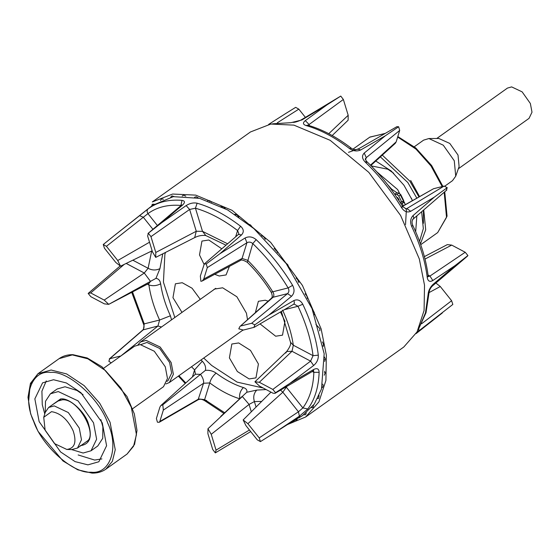 <?xml version="1.0" encoding="UTF-8"?>
<svg xmlns="http://www.w3.org/2000/svg" width="560" height="560" viewBox="0 0 560 560"><rect width="100%" height="100%" fill="white"/><g stroke="black" fill="none" stroke-linecap="round" stroke-linejoin="round"><path stroke-width="0.84" d="M51.506 411.663L43.729 417.305L45.129 430.255L54.544 443.625L66.773 449.442C74.739 448.413 76.867 442.218 73.157 430.843C67.662 419.433 60.445 413.042 51.506 411.663M43.729 417.305L45.234 412.419L48.615 407.484L54.236 405.895L68.292 412.538L79.282 428.092L81.487 439.782L77.518 448.021L71.596 449.603M458.346 168.77L529.032 118.37L532 112.217L530.355 103.481L522.137 91.861L511.637 86.898L507.444 88.088L436.758 138.488M438.809 138.481L449.799 143.437L458.017 155.057L459.109 166.6L455.728 176.19L452.494 180.67L444.892 186.088M414.316 146.755L423.598 140.14L428.883 138.544L443.268 145.187L454.265 160.741L455.728 176.19M138.033 344.757L140.497 341.978L146.118 340.389L160.167 347.025L171.164 362.586L173.369 374.276L169.393 382.508L165.97 383.936M140.84 344.61L146.944 342.44L159.677 348.46L169.638 362.551L171.633 373.142L168.035 380.604L167.013 381.332M103.733 368.193L134.61 346.178L140.224 344.582L154.28 351.225L165.277 366.786L167.482 378.476L163.506 386.708L132.629 408.723M399.021 200.711L398.853 199.22L396.592 197.029M399.91 202.104L401.786 202.09L403.746 200.69L400.764 194.642L398.958 193.123L396.886 192.738L391.692 189.161L387.632 184.681M405.244 204.715L404.271 201.971L402.304 203.371L400.666 203.294M404.271 201.971L402.094 201.866M403.2 205.877L402.304 203.371M401.786 202.09L398.804 196.035L396.991 194.523L394.548 194.054M397.46 197.435L398.965 199.542M87.92 464.856L98.854 461.755L106.596 445.718L102.298 422.954L80.892 392.665L66.36 382.963L53.529 379.736L42.588 382.837L34.853 398.867L39.144 421.631L60.557 451.92L75.089 461.622L87.92 464.856M78.141 454.951L94.647 460.054L101.899 458.906M71.701 449.603L83.139 453.026L91.035 450.786L96.621 439.208L93.52 422.772L78.064 400.904L58.31 391.566L50.407 393.799L57.141 389.004L65.037 386.764L76.958 390.453L83.076 394.681M50.407 393.799L45.507 401.261L45.22 412.461M46.277 380.884L41.916 391.167L42.266 404.635L44.758 413.959M100.856 419.615L102.858 426.783L102.732 438.305L97.769 445.984L91.035 450.786M423.409 223.314L423.444 210.189M419.552 196.56L410.704 180.481M375.788 161.021L391.237 171.017L403.928 185.213L412.503 200.578M416.843 215.887L415.681 231.749M371.189 165.886L387.947 169.239M376.88 171.906L397.642 189.56L405.321 204.666M406.441 208.768L405.531 224.581M200.291 299.348L192.073 288.232L182.245 282.723L175.399 283.801L172.963 297.668L181.993 312.396M214.69 274.281L219.24 276.003L226.079 274.932L229.425 266.371M221.795 248.808L208.782 240.002L201.943 241.073L199.5 254.94L204.022 264.292M260.043 323.904L275.681 336.224L282.52 335.153L284.963 321.286L280.469 311.969M268.156 301.168L265.223 300.223L258.384 301.294L255.353 312.676M249.137 378.945L255.976 377.874L258.419 364.007L250.474 350.378L238.679 342.944L231.84 344.015L229.397 357.889L237.349 371.511L249.137 378.945M242.158 330.631L243.131 330.106M247.527 319.697L246.435 313.159L236.866 296.751L222.663 287.798L214.424 289.093L213.262 290.101M303.765 414.764L305.606 414.708L306.257 412.867M311.528 407.687L312.949 407.491L313.53 405.167M319.788 330.869L319.844 328.636L315.945 324.485M195.748 195.125L172.662 194.04L152.299 201.95L250.46 131.964L270.823 124.054L293.909 125.132L330.176 140.322L368.816 172.375L400.603 215.467L419.3 258.923L424.522 285.201L424.081 310.471L417.067 331.905L403.788 347.018L305.627 417.004L318.906 401.891L325.92 380.457L326.354 355.187L321.139 328.909L302.442 285.453L270.655 242.361L232.008 210.308L195.748 195.125M287.469 424.55L305.627 417.004M154.154 204.183L152.285 204.267L151.662 206.066M163.443 199.241L161.42 198.961L160.517 200.487M174.062 196.546L171.941 195.902L170.758 197.113M185.801 196.154L183.617 195.153L182.182 196.028M198.415 198.065L196.217 196.735L194.558 197.253M211.652 202.244L209.482 200.606L207.641 200.76M225.239 208.607L223.146 206.696L220.948 206.598M238.903 217.021L236.929 214.879L234.822 214.298M252.371 227.318L250.551 224.987L248.374 224.049M265.356 239.288L263.725 236.817L261.534 235.543M277.599 252.686L276.199 250.124L274.029 248.542M288.855 267.239L287.714 264.642L285.6 262.78M298.893 282.653L298.025 280.07L296.03 277.97M307.503 298.62L306.936 296.1L305.088 293.797M314.517 314.797L314.258 312.396L312.592 309.953M323.211 346.507L323.498 344.134L322.385 341.894M324.716 361.396L325.311 359.044L324.471 357.035M324.268 375.221L325.199 372.96L324.611 371.21M321.888 387.709L322.532 387.464L323.183 385.602L322.805 384.132M317.611 398.601L318.626 398.349L319.081 395.521M295.582 420.091L296.751 419.846L297.318 418.999M206.591 400.428L204.862 400.806C202.188 399.161 199.934 398.825 198.086 399.791L203.567 383.25L163.345 410.067L162.792 404.81L200.501 374.36C202.902 377.72 203.917 380.681 203.567 383.25L209.776 382.935C219.856 390.411 229.838 395.703 239.715 398.797C239.085 394.401 240.31 390.656 243.397 387.562C246.232 388.535 247.359 390.103 246.778 392.266L256.781 390.089L266.112 389.55M162.792 404.81L160.846 405.573L195.454 374.199L194.6 369.88L202.286 361.214C205.03 364.077 206.073 367.122 205.422 370.356C209.426 370.006 212.996 370.923 216.111 373.107C225.302 379.925 234.402 384.741 243.397 387.562M263.207 388.017L237.125 382.116L211.687 365.47L203.714 358.043M139.678 215.614L148.169 208.803C157.353 202.097 168.63 199.276 182 200.354C185.003 200.879 185.234 202.412 182.679 204.946L161.581 222.796L186.13 205.597C189.819 203.266 193.48 202.468 197.127 203.203C211.435 207.34 225.911 215.012 240.555 226.212C243.817 229.145 244.132 232.057 241.507 234.941L219.926 253.708L245.07 238.007C248.871 236.124 252.581 236.677 256.193 239.659C270.151 253.064 282.296 268.296 292.621 285.341C294.798 289.632 294.441 293.272 291.536 296.261L268.87 315.084L293.853 300.573C297.521 298.991 300.503 300.216 302.792 304.255C311.08 321.804 316.253 338.772 318.311 355.159C318.486 359.233 316.932 362.677 313.642 365.491L289.723 383.481L313.831 369.397C317.184 367.864 318.955 368.83 319.137 372.309L313.852 372.323L313.453 370.86M147.217 209.531L152.565 205.359L173.327 196.658L199.577 198.345L227.668 209.951L253.904 228.627L286.209 263.599L312.025 308.581L324.17 353.71L321.482 389.06L314.272 404.138L302.484 415.632L297.878 418.236M147.217 209.524L113.743 236.019L139.608 215.663L143.318 217.252L106.421 246.302L117.747 260.512L149.527 242.207M197.127 203.203L195.447 208.208L189.63 209.454L150.962 236.635L148.365 233.254L147.63 236.005L152.46 251.839L155.722 257.397L155.785 252.462L196.273 231.259L202.503 231.35L227.605 243.782M150.962 236.635L155.785 252.462M161.581 222.796L147.98 233.471L181.377 205.289L182.679 204.946M253.911 327.425L254.828 324.835L251.671 323.26L287.511 293.65C289.128 292.075 289.324 290.164 288.12 287.924C278.096 271.376 266.315 256.599 252.763 243.593C250.88 241.948 248.927 241.668 246.918 242.746L207.298 267.617L206.262 263.928L204.281 263.977L200.34 276.066L200.893 281.33L202.279 280.959L203.777 279.027L242.067 258.454L247.618 260.267C257.124 269.64 265.496 280.133 272.741 291.767C274.127 293.951 274.218 295.785 273.021 297.269L239.897 326.55L238.784 328.839L243.39 330.05L254.254 327.285L293.629 304.276L294.105 304.08L297.99 306.278L302.792 304.255M207.298 267.617L203.777 279.027M285.81 353.045L286.685 351.505C289.856 347.2 291.13 344.12 290.507 342.258L293.314 345.219L291.998 351.281L259.315 382.277L254.926 381.794L259.497 386.05L273 393.204L274.967 393.372L275.527 392.7L272.818 389.431L310.597 361.137L313.054 355.677L318.311 355.159M259.315 382.277L272.818 389.431M241.15 325.892L251.671 323.26M120.841 355.992L157.927 326.025L159.607 320.026L170.401 315.784L171.542 319.844M111.195 362.873L108.857 361.305L109.774 358.715L109.249 358.981L142.898 329.924C144.263 328.048 144.41 325.969 143.339 323.687L144.228 323.869L143.437 329.644L109.774 358.715L120.295 356.083M160.846 405.573L159.908 407.113L156.387 418.516L157.43 422.205L159.215 422.289L159.831 421.477L198.716 398.965L204.631 399.609L224.637 412.713M163.345 410.067L159.831 421.477M106.421 246.302L103.25 244.524L104.475 248.248L115.801 262.451L120.533 266.189L117.747 260.512M162.743 254.023L159.922 268.632L155.946 278.369L108.759 304.346L104.377 303.863L90.867 296.709L88.165 293.433L90.692 292.936L104.195 300.09L144.277 273.014L148.106 268.282L151.669 251.034M108.759 304.346L104.195 300.09M120.12 266.014L88.165 293.433M286.776 386.463L282.849 392.21L247.884 423.682L243.159 419.951L245.938 425.628L257.264 439.831L260.435 441.616L259.21 437.885L298.452 411.775L302.869 407.925C309.652 398.741 313.313 386.876 313.852 372.323L312.298 371.497M247.884 423.682L259.21 437.885M319.137 372.309C318.577 387.303 314.811 399.532 307.818 408.989L299.397 416.185L274.519 432.768L297.381 418.201C300.349 416.423 300.881 416.304 298.977 417.83L297.325 418.264M261.345 401.436L254.394 401.562L249.074 404.418L211.225 434.301L207.963 428.743L207.9 433.671L212.723 449.505L215.327 452.886L250.698 431.599M215.327 452.886L216.055 450.128L249.438 430.017M211.225 434.301L216.055 450.128M155.946 278.369C158.515 278.698 160.083 280.504 160.643 283.801C162.134 294.133 165.389 304.794 170.401 315.784M174.818 317.513L163.429 282.163L164.878 254.359L165.424 252.707M241.507 234.941L238.427 234.423L238.889 233.772L237.587 230.538C223.377 219.667 209.328 212.226 195.447 208.208L202.503 231.35L205.779 235.536L226.002 245.175M181.16 205.471L180.761 205.443C167.79 204.4 156.842 207.137 147.931 213.647L143.318 217.252L152.922 229.292M132.51 291.928L144.228 323.869L159.607 320.026C154.105 307.965 150.542 296.268 148.904 284.928L148.316 283.682M275.527 392.7L289.723 383.481M254.926 381.794L286.685 351.505L291.998 351.281L310.597 361.137L313.642 365.491M293.3 304.409C294.455 303.912 294.637 302.631 293.853 300.573M268.87 315.084L254.828 324.835M313.831 369.397L313.026 371.07L313.684 370.79L313.166 370.65M307.818 408.989L302.869 407.925L286.062 386.876M299.397 416.185L298.452 411.775L282.849 392.21L280.497 390.138M274.519 432.768L260.435 441.616M297.381 418.201L296.968 418.46M223.888 413.42L204.862 400.806L204.631 399.609L209.776 382.935C210.637 379.33 212.751 376.054 216.111 373.107M142.898 329.924L157.927 326.025L161.532 326.977M113.743 236.019L103.25 244.524M148.169 208.803C146.853 210.112 146.769 211.729 147.931 213.647L157.395 225.512M182 200.354L180.852 205.73M186.13 205.597L189.63 209.454L196.273 231.259L194.677 237.608C198.303 235.76 201.999 235.074 205.779 235.536M239.897 326.55L271.642 298.032L273.021 297.269L287.511 293.65L291.536 296.261M271.642 298.032L271.635 298.039C272.566 296.968 272.405 295.022 271.166 292.201L288.12 287.924L292.621 285.341M240.555 226.212L237.587 230.538L235.648 236.824M271.166 292.201C264.285 281.155 256.347 271.201 247.352 262.332L252.763 243.593L256.193 239.659M238.427 234.423L204.281 263.977M202.279 280.959L240.352 260.505L242.067 258.454L246.918 242.746L245.07 238.007M219.926 253.708L206.262 263.928M263.655 373.359L264.663 372.4M243.159 419.951L270.97 392.126M255.976 406.749L254.394 401.562C253.029 397.033 253.827 393.204 256.781 390.089M207.963 428.743L242.326 396.515L249.074 404.418L251.237 411.53M220.745 416.402L246.778 392.266M194.677 237.608L155.722 257.397M195.454 374.199L200.501 374.36L205.422 370.356M152.138 250.789L120.533 266.189M159.922 268.632C155.988 270.529 152.054 270.41 148.106 268.282L133.063 260.316M149.31 283.199L150.465 281.337L144.277 273.014L126.336 263.508M147.427 284.144L148.904 284.928C152.81 286.223 156.723 285.845 160.643 283.801M419.048 327.964L425.474 312.858L428.078 294.637C428.372 290.808 430.017 287.406 432.999 284.438L455.168 265.524L432.817 280.525C429.758 282.226 427.91 281.211 427.252 277.487C425.194 261.1 420.021 244.132 411.733 226.583C409.92 222.194 410.347 218.54 413.021 215.607L434.315 197.127L410.704 211.295C407.267 212.821 404.215 211.61 401.562 207.669C391.237 190.624 379.092 175.392 365.134 161.987C361.991 158.655 361.697 155.673 364.245 153.041L385.371 135.751L360.682 149.975C356.958 151.606 353.227 151.13 349.496 148.54L351.225 148.155C336.686 137.018 322.217 129.36 307.804 125.181L307.489 125.125M349.496 148.54C334.852 137.34 320.376 129.668 306.068 125.531C302.897 124.453 302.638 122.822 305.298 120.631L327.026 104.839L301.854 119.987L290.941 122.682L272.447 123.844M435.554 282.779L440.279 286.51L429.009 292.621M421.68 323.715L451.612 300.713L440.279 286.51M451.612 300.713L452.83 304.437L416.724 332.528M328.762 133.686L348.187 115.29L348.124 120.218L332.192 135.541M301.854 119.987L300.853 120.106L340.76 96.082L343.357 99.463L308.077 125.265M348.187 115.29L343.357 99.463M370.468 165.158L396.179 141.855L395.241 143.388L370.825 165.522M360.682 149.975L358.001 149.17L396.872 126.672L398.657 126.756L399.693 130.445L366.261 157.654L365.428 158.851C364.924 158.669 365.351 159.544 366.709 161.476L366.632 162.407M396.179 141.855L399.693 130.445M305.389 117.362L298.816 109.13L277.333 122.794M285.691 113.54L295.652 107.352L298.816 109.13M424.375 256.62L447.328 244.615L451.71 245.098L425.005 259.063M428.281 276.486L429.947 276.045L465.213 252.259L451.71 245.098M465.213 252.259L467.922 255.528L467.537 256.074L432.558 285.852L432.999 284.438M416.087 333.599L439.964 314.811M402.5 206.276L433.552 188.72L402.563 206.374M365.134 161.987L366.709 161.476C380.513 174.72 392.504 189.763 402.696 206.591L406.119 208.866L406.861 208.558L444.073 186.088L433.552 188.72M444.073 186.088L447.23 187.656L446.313 190.246M418.565 331.219L418.852 328.531M428.078 294.637L428.974 293.083C429.198 290.339 430.395 287.931 432.558 285.852M455.168 265.524L467.922 255.528M432.817 280.525L429.947 276.045L428.043 275.037M427.252 277.487L428.148 275.849C426.09 259.504 420.959 242.648 412.748 225.281L412.748 225.281C411.677 222.747 411.824 220.668 413.189 219.037L446.838 189.98M411.733 226.583L412.748 225.281M413.021 215.607C414.008 217.525 413.882 218.764 412.65 219.317M434.315 197.127L447.23 187.656M410.704 211.295L406.861 208.558L405.538 208.887M401.562 207.669C402.892 206.668 403.039 206.36 401.989 206.738M364.245 153.041L366.261 157.654L365.568 159.901M385.371 135.751L398.657 126.756M358.001 149.17L358.001 149.17C355.348 149.996 353.094 149.66 351.225 148.155M306.068 125.531L307.804 125.181M305.298 120.631L308.973 124.362L309.365 125.643M327.026 104.839L340.76 96.082M300.853 120.106L300.853 120.106C296.779 121.919 293.965 122.647 292.404 122.283M391.692 189.161L391.258 189.469M396.886 192.738L394.926 194.138M398.958 193.123L396.991 194.523M400.764 194.642L398.804 196.035M72.324 354.907L59.108 358.652C63.014 355.908 67.641 354.585 72.982 354.69L87.199 357.973L101.997 366.807L126.994 396.48L134.351 413.91L137.004 430.486L134.561 444.402L127.099 454.02L133.574 446.194L136.451 434.644L131.264 407.134L120.932 388.15L105.392 370.531L87.829 358.806L72.324 354.907M59.108 358.652L37.905 373.772L30.45 383.39L28 397.306L30.653 413.882L38.01 431.312L63.007 460.978L77.805 469.819L92.022 473.102C97.363 473.207 101.99 471.884 105.896 469.14L112.371 461.314L115.248 449.757L110.061 422.254L99.729 403.263L84.189 385.651L66.626 373.926L51.121 370.02L37.905 373.772L30.191 384.615L28.686 400.939M50.568 372.407C31.353 369.789 22.085 396.802 33.712 421.519C42.028 446.166 73.465 474.026 90.881 472.185C110.096 474.796 119.364 447.783 107.737 423.066C99.421 398.419 67.977 370.559 50.568 372.407M80.178 445.697C90.048 444.423 92.68 436.744 88.088 422.653C84.182 411.096 69.433 398.027 61.271 398.895L51.877 405.16M380.359 156.87L407.82 182.518L416.815 198.121M348.488 152.334L358.862 148.673M382.298 155.12L409.822 181.111L418.957 196.903M352.982 149.128L369.915 137.06L384.93 133.581M397.663 137.032L415.989 149.107L431.025 165.998L442.19 186.557M389.354 186.928L391.482 189.308M444.192 192.262L446.523 217.378L437.689 232.582L447.062 216.167L444.738 191.793M423.731 209.937L425.705 229.782L420.448 243.915M421.645 211.743L423.332 228.627L419.538 241.402M324.513 372.617L325.038 372.239M324.632 359.555L325.311 359.072M323.015 345.331L323.631 344.89M319.62 330.274L320.012 329.994M275.639 250.39L276.129 250.047M197.351 197.82L197.792 197.512M209.538 201.439L210.21 200.963M222.362 207.088L223.006 206.626M235.466 214.711L235.928 214.382M297.969 281.12L298.417 280.805M298.977 417.83L302.484 415.632M201.026 359.961L202.286 361.214M123.949 264.621L90.692 292.936M192.416 376.957L194.6 369.88L191.499 366.751M178.927 375.711L185.794 382.963M282.611 310.121C288.106 322.182 291.676 333.879 293.314 345.219L313.054 355.677C311.052 339.78 306.033 323.309 297.99 306.278L284.41 309.666M290.941 122.682L273.448 123.746M66.64 449.435L71.75 449.61M439.054 138.474L428.883 138.544M140.497 341.978L215.761 288.316M48.615 407.484L60.669 398.895M77.518 448.021L89.565 439.425M169.393 382.508L242.851 330.141M57.449 401.191L62.412 399.805C78.666 398.384 98.686 435.946 86.352 441.721M127.099 454.02L105.896 469.14M369.691 137.214L385.336 133.343M397.817 136.549L415.737 147.945L431.641 165.55L442.876 186.389M387.541 169.015L393.666 173.243M411.439 198.177L412.3 200.697M420.714 244.685L437.689 232.582M274.967 393.372L313.026 371.07M298.746 417.368L269.794 435.813M290.003 422.933L296.933 419.244M159.215 422.289L198.086 399.791M185.262 383.446L178.36 376.117M143.339 323.687L131.712 292.341M181.874 205.016L181.377 205.289M290.507 342.258L281.358 311.451M240.352 260.505C241.22 259.49 243.551 260.099 247.352 262.332M241.269 396.984L240.898 397.285M148.883 283.388L109.515 303.947M442.344 312.942L416.08 333.613M418.628 328.874L426.027 312.669L428.974 293.083M428.015 276.381L428.358 276.661L428.148 275.849M286.293 113.155L268.618 124.411"/></g></svg>
